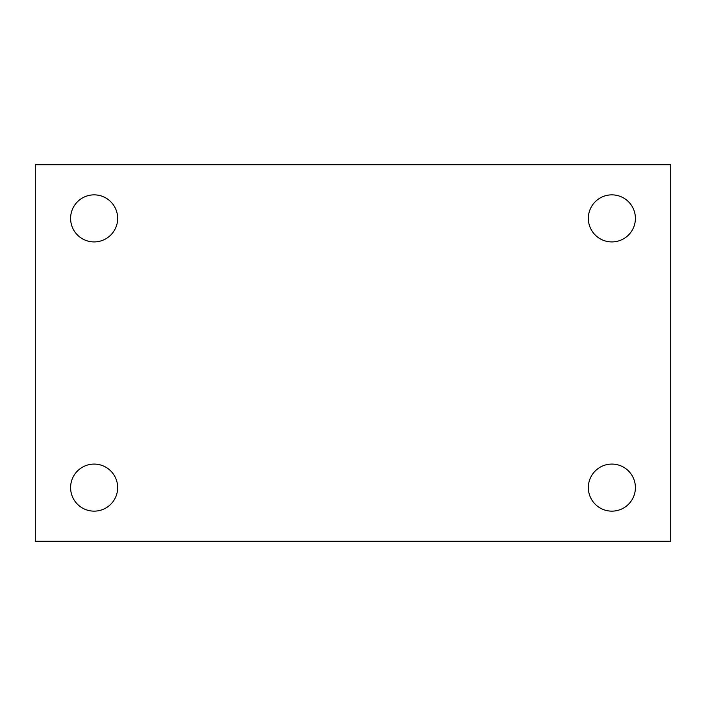 <?xml version="1.0" encoding="UTF-8"?>
<svg xmlns="http://www.w3.org/2000/svg" width="706" height="706" viewBox="0 0 706 706"><rect width="100%" height="100%" fill="white"/><g stroke="black" fill="none" stroke-linecap="round" stroke-linejoin="round"><path stroke-width="1.06" d="M35.3 164.736L670.7 164.736L670.7 541.264L35.3 541.264L35.3 164.736M94.136 464.08A23.536 23.536 0 0 1 117.664 487.608A23.536 23.536 0 0 1 94.136 511.144A23.536 23.536 0 0 1 70.6 487.608A23.536 23.536 0 0 1 94.136 464.08M611.864 464.08A23.536 23.536 0 0 1 635.4 487.608A23.536 23.536 0 0 1 611.864 511.144A23.536 23.536 0 0 1 588.336 487.608A23.536 23.536 0 0 1 611.864 464.08M611.864 194.856A23.536 23.536 0 0 1 635.4 218.392A23.536 23.536 0 0 1 611.864 241.92A23.536 23.536 0 0 1 588.336 218.392A23.536 23.536 0 0 1 611.864 194.856M94.136 194.856A23.536 23.536 0 0 1 117.664 218.392A23.536 23.536 0 0 1 94.136 241.92A23.536 23.536 0 0 1 70.6 218.392A23.536 23.536 0 0 1 94.136 194.856"/></g></svg>
